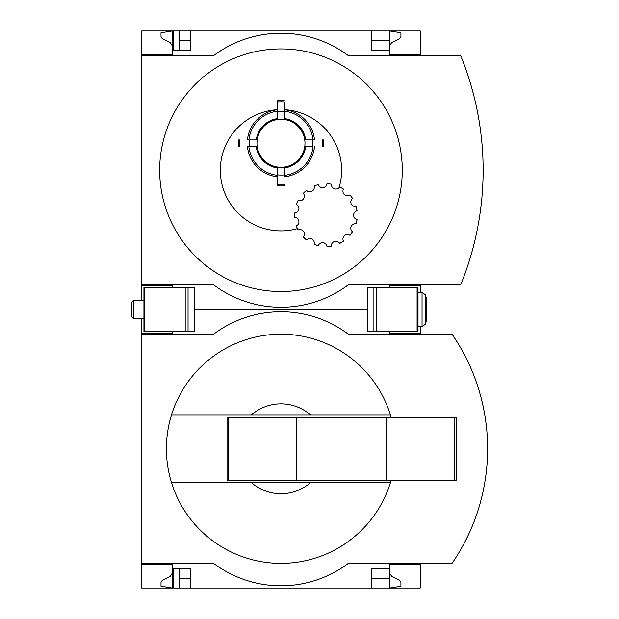 <?xml version="1.0" encoding="UTF-8"?>
<svg xmlns="http://www.w3.org/2000/svg" width="619" height="619" viewBox="0 0 619 619"><rect width="100%" height="100%" fill="white"/><g stroke="black" fill="none" stroke-linecap="round" stroke-linejoin="round"><path stroke-width="0.93" d="M420.247 563.336L420.247 588.05L190.667 588.05L190.667 568.281L172.244 568.281L172.244 588.05L161.017 586.255L161.017 582.355L162.279 580.336L170.225 576.451L172.244 573.225L172.244 564.242L141.697 564.242L141.697 563.336L213.578 563.336A112.318 112.318 0 0 0 348.365 563.336L452.04 563.336A202.173 202.173 0 0 0 452.04 334.214L348.365 334.214A112.318 112.318 0 0 0 213.578 334.214L141.697 334.214L141.697 333.308L172.244 333.308L172.244 331.513M172.244 564.242L141.697 564.242L141.697 588.05L173.591 588.05L173.591 568.281M173.591 588.05L179.433 588.05L179.433 568.281M190.667 588.05L179.433 588.05M172.244 333.308L141.697 333.308L141.697 318.483M389.699 573.225L391.711 576.451L399.665 580.336L400.926 582.355L400.926 586.255L389.699 588.05L389.699 578.169L371.276 578.169M190.667 578.169L179.433 578.169M391.138 417.322A114.561 114.561 0 0 0 390.465 415.078L251.252 415.078A44.924 44.924 0 0 1 310.692 415.078L390.465 415.078A114.561 114.561 0 0 0 171.471 415.078L251.252 415.078L171.471 415.078A114.561 114.561 0 0 0 171.471 482.472L251.252 482.472A44.924 44.924 0 0 0 310.692 482.472L171.471 482.472A114.561 114.561 0 0 0 391.138 480.228M367.229 309.5L194.714 309.5L367.229 309.5M420.247 334.214L420.247 333.308L389.699 333.308L389.699 331.513M141.697 334.214L141.697 563.336M420.247 333.308L420.247 326.569M420.247 564.242L389.699 564.242L389.699 568.281L371.276 568.281L371.276 588.05M389.699 568.281L389.699 578.169M462.927 545.633A202.173 202.173 0 0 0 476.468 515.047M476.468 382.503A202.173 202.173 0 0 0 462.927 351.917M310.692 482.472L390.465 482.472L310.692 482.472M228.55 417.322L227.057 417.322L227.057 480.228L228.55 480.228L228.55 417.322L456.188 417.322L456.188 480.228L386.55 480.228L386.55 417.322M386.55 480.228L296.694 480.228L296.694 417.322M296.694 480.228L228.55 480.228M172.244 287.487L172.244 285.692L141.697 285.692L141.697 284.786L213.578 284.786A112.318 112.318 0 0 0 348.365 284.786L460.683 284.786A303.372 303.372 0 0 0 460.683 55.664L348.365 55.664A112.318 112.318 0 0 0 213.578 55.664L141.697 55.664L141.697 54.758L172.244 54.758L172.244 30.95L179.433 30.95L179.433 50.719M173.591 50.719L173.591 30.95M371.276 40.831L389.699 40.831L389.699 30.95L179.433 30.95M389.699 45.775L391.711 42.549L399.665 38.664L400.926 36.645L400.926 32.745L389.699 30.95L371.276 30.95L371.276 50.719L389.699 50.719L389.699 54.758L420.247 54.758L420.247 30.95L371.276 30.95M172.244 285.692L141.697 285.692L141.697 300.517M172.244 54.758L141.697 54.758L141.697 30.95L172.244 30.95L161.017 32.745L161.017 36.645L162.279 38.664L170.225 42.549L172.244 45.775M190.667 40.831L179.433 40.831M190.667 30.95L190.667 50.719L172.244 50.719M284.338 167.749L284.338 175.339A32.25 32.25 0 0 0 313.044 146.641L305.453 146.641A24.714 24.714 0 0 1 284.338 167.749L284.338 167.989A24.953 24.953 0 0 0 305.693 146.641M256.49 146.641L247.445 146.641A33.697 33.697 0 0 0 277.598 176.794L277.598 184.609A41.481 41.481 0 0 0 284.338 184.609L284.338 185.816A42.68 42.68 0 0 1 277.598 185.816L277.598 167.749A24.714 24.714 0 0 1 256.49 146.641L256.251 146.641A24.953 24.953 0 0 0 277.598 167.989L277.598 173.877M339.684 186.884A31.453 31.453 0 0 1 343.483 189.081L339.684 186.884A4.495 4.495 0 0 1 331.358 184.183A31.453 31.453 0 0 0 326.994 183.719A4.495 4.495 0 0 1 318.29 184.64A31.453 31.453 0 0 0 314.119 185.994A4.495 4.495 0 0 1 306.537 190.373A31.453 31.453 0 0 0 303.279 193.306A4.495 4.495 0 0 1 298.134 200.386A31.453 31.453 0 0 0 296.346 204.394A4.495 4.495 0 0 1 294.528 212.959A31.453 31.453 0 0 0 294.528 217.346A4.495 4.495 0 0 1 296.346 225.912A31.453 31.453 0 0 0 298.134 229.92L297.468 228.589A60.654 60.654 0 0 1 221.145 180.214A60.654 60.654 0 0 1 277.598 109.664L277.598 109.741A33.697 33.697 0 0 0 247.445 139.902L256.49 139.902A24.714 24.714 0 0 1 277.598 118.786L277.598 112.666M305.453 139.902A24.714 24.714 0 0 0 284.338 118.786L284.338 118.546A24.953 24.953 0 0 1 305.693 139.902L314.498 139.902A33.697 33.697 0 0 0 284.338 109.741L284.338 109.664A60.654 60.654 0 0 1 339.05 187.712M323.52 139.902A42.68 42.68 0 0 1 323.52 146.641L322.313 146.641A41.481 41.481 0 0 0 322.313 139.902L323.52 139.902A42.68 42.68 0 0 1 323.52 146.641M277.598 118.786L277.598 101.926A41.481 41.481 0 0 1 284.338 101.926L284.338 109.664M349.99 194.939A31.453 31.453 0 0 1 352.567 198.49L349.99 194.939A4.495 4.495 0 0 1 343.483 189.081M356.126 206.483A31.453 31.453 0 0 1 357.039 210.777L356.126 206.483A4.495 4.495 0 0 1 352.567 198.49M357.039 219.528A31.453 31.453 0 0 1 356.126 223.823L357.039 219.528A4.495 4.495 0 0 1 357.039 210.777M352.567 231.816A31.453 31.453 0 0 1 349.99 235.367L352.567 231.816A4.495 4.495 0 0 1 356.126 223.823M343.483 241.224A31.453 31.453 0 0 1 339.684 243.422L343.483 241.224A4.495 4.495 0 0 1 349.99 235.367M331.358 246.122A31.453 31.453 0 0 1 326.994 246.579L331.358 246.122A4.495 4.495 0 0 1 339.684 243.422M318.29 245.666A31.453 31.453 0 0 1 314.119 244.312L318.29 245.666A4.495 4.495 0 0 1 326.994 246.579M306.537 239.932A31.453 31.453 0 0 1 303.279 237L306.537 239.932A4.495 4.495 0 0 1 314.119 244.312M275.099 49.063A121.301 121.301 0 0 0 159.702 173.165A121.301 121.301 0 0 0 280.972 291.526A121.301 121.301 0 0 0 402.242 167.285A121.301 121.301 0 0 0 275.099 49.063M420.247 55.664L420.247 54.758M389.699 40.831L389.699 50.719M141.697 55.664L141.697 284.786M420.247 292.431L420.247 284.786M420.247 285.692L389.699 285.692L389.699 287.487M303.279 237A4.495 4.495 0 0 0 298.134 229.92M314.498 146.641A33.697 33.697 0 0 1 284.338 176.794M277.598 176.794L277.598 175.339A32.25 32.25 0 0 1 248.9 146.641L247.445 146.641M284.338 109.741L284.338 111.196A32.25 32.25 0 0 1 313.044 139.902L314.498 139.902M284.338 118.546L284.338 117.811M284.338 101.926L284.338 111.196M247.445 139.902L248.9 139.902A32.25 32.25 0 0 1 277.598 111.196L277.598 109.741M284.338 118.786L284.338 111.652A31.793 31.793 0 0 0 277.598 111.652M284.338 185.816A42.68 42.68 0 0 1 277.598 185.816M239.63 139.902A41.481 41.481 0 0 0 239.63 146.641L238.423 146.641A42.68 42.68 0 0 1 238.423 139.902M284.338 100.719A42.68 42.68 0 0 0 277.598 100.719L277.598 101.926M188.044 287.487L143.941 287.487L143.941 331.513L194.714 331.513L194.714 287.487L188.044 287.487L188.044 331.513M418.003 331.513L367.229 331.513L367.229 287.487L418.003 287.487L418.003 331.513M426.537 298.265L426.537 320.735L425.214 324.356L425.214 294.644L426.537 298.265M422.05 326.569L425.214 324.356L422.05 326.569L418.003 326.569L422.05 326.569L422.05 292.431L418.003 292.431L422.05 292.431L425.214 294.644M133.294 318.483L133.294 300.517L131.36 302.443L131.36 316.557L133.294 318.483L143.941 318.483M133.294 300.517L143.941 300.517M454.694 480.228L454.694 417.322M280.972 119.25A24.017 24.017 0 0 1 301.77 155.276A24.017 24.017 0 0 1 260.173 155.276A24.017 24.017 0 0 1 280.972 119.25M312.587 139.902A31.793 31.793 0 0 1 312.587 146.641M284.338 174.883A31.793 31.793 0 0 1 277.598 174.883M249.356 146.641A31.793 31.793 0 0 1 249.356 139.902M256.251 139.902A24.953 24.953 0 0 1 277.598 118.546M144.838 287.487L144.838 331.513M185.197 287.487L185.197 331.513M373.899 331.513L373.899 287.487M417.098 331.513L417.098 287.487M376.747 331.513L376.747 287.487"/></g></svg>
